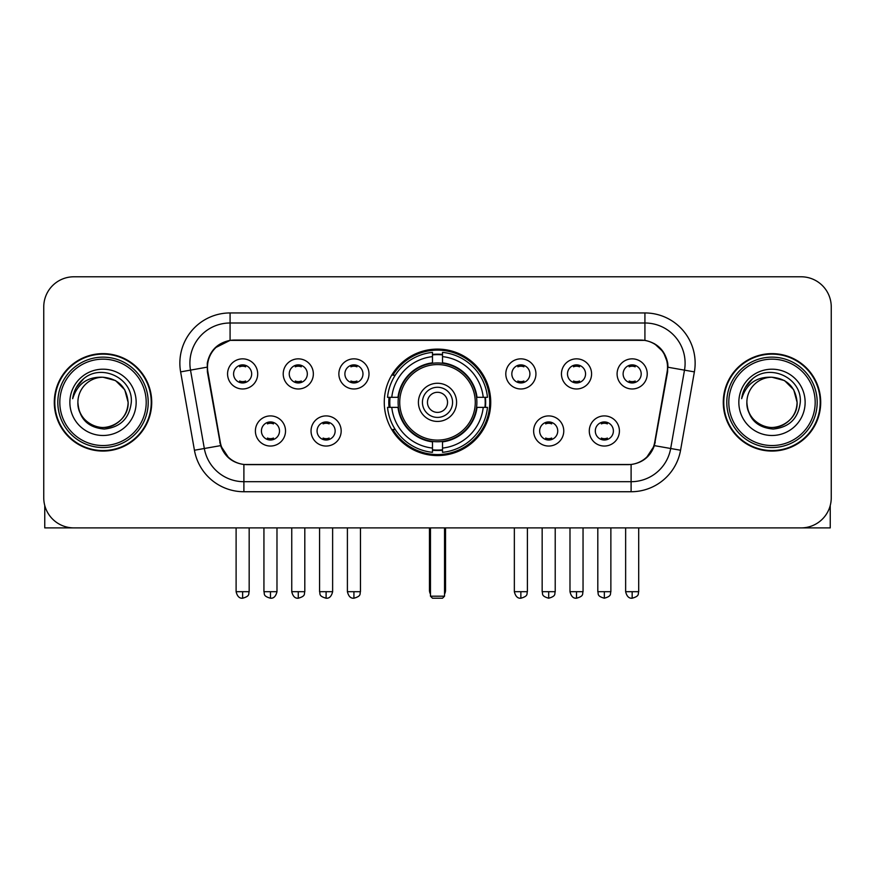<?xml version="1.0" encoding="UTF-8"?>
<svg xmlns="http://www.w3.org/2000/svg" width="875" height="875" viewBox="0 0 875 875"><rect width="100%" height="100%" fill="white"/><g stroke="black" fill="none" stroke-linecap="round" stroke-linejoin="round"><path stroke-width="1.31" d="M384.267 402.347A53.233 53.233 0 0 0 437.5 455.58A53.233 53.233 0 0 0 490.733 402.347A53.233 53.233 0 0 0 437.5 349.103A53.233 53.233 0 0 0 384.267 402.347M341.173 430.97A15.072 15.072 0 0 1 326.102 446.042A15.072 15.072 0 0 1 311.041 430.97A15.072 15.072 0 0 1 326.102 415.909A15.072 15.072 0 0 1 341.173 430.97M317.067 430.97A9.045 9.045 0 0 0 326.102 440.016A9.045 9.045 0 0 0 335.147 430.97A9.045 9.045 0 0 0 326.102 421.936A9.045 9.045 0 0 0 317.067 430.97M563.763 430.97A15.072 15.072 0 0 1 548.691 446.042A15.072 15.072 0 0 1 533.63 430.97A15.072 15.072 0 0 1 548.691 415.909A15.072 15.072 0 0 1 563.763 430.97M539.656 430.97A9.045 9.045 0 0 0 548.691 440.016A9.045 9.045 0 0 0 557.736 430.97A9.045 9.045 0 0 0 548.691 421.936A9.045 9.045 0 0 0 539.656 430.97M619.413 430.97A15.072 15.072 0 0 1 604.341 446.042A15.072 15.072 0 0 1 589.28 430.97A15.072 15.072 0 0 1 604.341 415.909A15.072 15.072 0 0 1 619.413 430.97M595.306 430.97A9.045 9.045 0 0 0 604.341 440.016A9.045 9.045 0 0 0 613.386 430.97A9.045 9.045 0 0 0 604.341 421.936A9.045 9.045 0 0 0 595.306 430.97M285.523 430.97A15.072 15.072 0 0 1 270.462 446.042A15.072 15.072 0 0 1 255.391 430.97A15.072 15.072 0 0 1 270.462 415.909A15.072 15.072 0 0 1 285.523 430.97M261.417 430.97A9.045 9.045 0 0 0 270.462 440.016A9.045 9.045 0 0 0 279.497 430.97A9.045 9.045 0 0 0 270.462 421.936A9.045 9.045 0 0 0 261.417 430.97M313.348 373.92A15.072 15.072 0 0 1 298.277 388.981A15.072 15.072 0 0 1 283.216 373.92A15.072 15.072 0 0 1 298.277 358.848A15.072 15.072 0 0 1 313.348 373.92M289.242 373.92A9.045 9.045 0 0 0 298.277 382.955A9.045 9.045 0 0 0 307.322 373.92A9.045 9.045 0 0 0 298.277 364.875A9.045 9.045 0 0 0 289.242 373.92M368.998 373.92A15.072 15.072 0 0 1 353.927 388.981A15.072 15.072 0 0 1 338.866 373.92A15.072 15.072 0 0 1 353.927 358.848A15.072 15.072 0 0 1 368.998 373.92M344.892 373.92A9.045 9.045 0 0 0 353.927 382.955A9.045 9.045 0 0 0 362.972 373.92A9.045 9.045 0 0 0 353.927 364.875A9.045 9.045 0 0 0 344.892 373.92M535.938 373.92A15.072 15.072 0 0 1 520.866 388.981A15.072 15.072 0 0 1 505.805 373.92A15.072 15.072 0 0 1 520.866 358.848A15.072 15.072 0 0 1 535.938 373.92M511.831 373.92A9.045 9.045 0 0 0 520.866 382.955A9.045 9.045 0 0 0 529.911 373.92A9.045 9.045 0 0 0 520.866 364.875A9.045 9.045 0 0 0 511.831 373.92M591.587 373.92A15.072 15.072 0 0 1 576.516 388.981A15.072 15.072 0 0 1 561.455 373.92A15.072 15.072 0 0 1 576.516 358.848A15.072 15.072 0 0 1 591.587 373.92M567.481 373.92A9.045 9.045 0 0 0 576.516 382.955A9.045 9.045 0 0 0 585.561 373.92A9.045 9.045 0 0 0 576.516 364.875A9.045 9.045 0 0 0 567.481 373.92M647.237 373.92A15.072 15.072 0 0 1 632.166 388.981A15.072 15.072 0 0 1 617.094 373.92A15.072 15.072 0 0 1 632.166 358.848A15.072 15.072 0 0 1 647.237 373.92M623.12 373.92A9.045 9.045 0 0 0 632.166 382.955A9.045 9.045 0 0 0 641.2 373.92A9.045 9.045 0 0 0 632.166 364.875A9.045 9.045 0 0 0 623.12 373.92M257.698 373.92A15.072 15.072 0 0 1 242.638 388.981A15.072 15.072 0 0 1 227.566 373.92A15.072 15.072 0 0 1 242.638 358.848A15.072 15.072 0 0 1 257.698 373.92M233.592 373.92A9.045 9.045 0 0 0 242.638 382.955A9.045 9.045 0 0 0 251.672 373.92A9.045 9.045 0 0 0 242.638 364.875A9.045 9.045 0 0 0 233.592 373.92M207.889 371.897A27.125 27.125 0 0 1 234.598 340.069L640.402 340.069A27.125 27.125 0 0 1 667.111 371.897L654.708 442.214A27.125 27.125 0 0 1 627.998 464.625L247.002 464.625A27.125 27.125 0 0 1 220.292 442.214L207.889 371.897M389.047 407.367A48.716 48.716 0 0 1 389.047 397.327M54.294 402.347A48.716 48.716 0 0 0 103.009 451.062A48.716 48.716 0 0 0 151.725 402.347A48.716 48.716 0 0 0 103.009 353.631A48.716 48.716 0 0 0 54.294 402.347M723.275 402.347A48.716 48.716 0 0 0 771.991 451.062A48.716 48.716 0 0 0 820.706 402.347A48.716 48.716 0 0 0 771.991 353.631A48.716 48.716 0 0 0 723.275 402.347M207.277 363.169C209.88 350.602 217.481 343 230.081 340.364L644.919 340.364C657.508 342.989 665.109 350.591 667.723 363.169L667.614 371.897L654.38 445.627C650.42 456.542 642.655 462.842 631.105 464.494L243.895 464.494C232.367 462.864 224.613 456.564 220.62 445.627L207.386 371.897L207.277 363.169M214.977 347.944L230.081 340.364L230.081 322.995L644.919 322.995A40.173 40.173 0 0 1 684.491 370.147L670.677 448.492A40.173 40.173 0 0 1 631.105 481.698L243.895 481.698A40.173 40.173 0 0 1 204.323 448.492L190.509 370.147A40.173 40.173 0 0 1 230.081 322.995L230.081 312.944L644.919 312.944L644.919 340.364M654.467 343.7L663.327 351.947L667.723 363.169L668.03 367.248L694.378 371.886L680.564 450.242A50.225 50.225 0 0 1 631.105 491.739L243.895 491.739A50.225 50.225 0 0 1 194.436 450.242L180.622 371.886A50.225 50.225 0 0 1 230.081 312.944M246.498 464.625L243.895 464.494L243.895 491.739M631.105 491.739L631.105 464.494L628.502 464.625M680.564 450.242L654.38 445.627L646.275 457.986M228.9 458.139L220.62 445.627L194.436 450.242M655.211 442.214L655.047 443.067M219.953 443.067L219.789 442.214M180.622 371.886L206.97 367.183M831.25 306.917A30.133 30.133 0 0 0 801.117 276.784L73.883 276.784A30.133 30.133 0 0 0 43.75 306.917L43.75 497.766A30.133 30.133 0 0 0 73.883 527.898L801.117 527.898A30.133 30.133 0 0 0 831.25 497.766L831.25 306.917L831.25 497.766M43.75 306.917L43.75 497.766M801.117 276.784L73.883 276.784M73.883 527.898L801.117 527.898M44.756 505.488L44.756 527.898L161.273 527.898M146.202 402.347A43.192 43.192 0 0 0 103.009 359.155A43.192 43.192 0 0 0 59.817 402.347A43.192 43.192 0 0 0 103.009 445.539A43.192 43.192 0 0 0 146.202 402.347M148.214 402.347A45.205 45.205 0 0 0 103.009 357.142A45.205 45.205 0 0 0 57.816 402.347A45.205 45.205 0 0 0 103.009 447.541A45.205 45.205 0 0 0 148.214 402.347M151.233 402.347A48.212 48.212 0 0 0 103.009 354.134A48.212 48.212 0 0 0 54.797 402.347A48.212 48.212 0 0 0 103.009 450.559A48.212 48.212 0 0 0 151.233 402.347M128.122 402.347C126.634 387.089 118.267 378.722 103.009 377.234L115.566 380.592L124.764 389.791L128.122 402.347L124.764 389.791L115.566 380.592L103.009 377.234L115.566 380.592L124.764 389.791L128.122 402.347L124.764 389.791L115.566 380.592L103.009 377.234L115.566 380.592L124.764 389.791L128.122 402.347C128.986 420.908 106.105 434.12 90.453 424.091C82.425 419.059 78.236 411.808 77.897 402.347C79.1 418.72 87.894 427.623 104.289 429.056C120.367 427.328 129.38 418.425 131.294 402.347C133.164 378.427 101.817 363.223 83.759 378.623C77.459 383.895 73.773 390.578 72.68 398.694C77.427 383.731 87.533 376.578 103.009 377.234L115.566 380.592L124.764 389.791L128.122 402.347C128.986 420.908 106.105 434.12 90.453 424.091C82.425 419.059 78.236 411.808 77.897 402.347C77.044 420.908 99.914 434.12 115.566 424.091C123.605 419.059 127.783 411.808 128.122 402.347C127.783 411.808 123.605 419.059 115.566 424.091C99.914 434.12 77.044 420.908 77.897 402.347C78.236 411.808 82.425 419.059 90.453 424.091C106.105 434.12 128.986 420.908 128.122 402.347C128.986 420.908 106.105 434.12 90.453 424.091C82.425 419.059 78.236 411.808 77.897 402.347C78.236 411.808 82.425 419.059 90.453 424.091C106.105 434.12 128.986 420.908 128.122 402.347C127.783 411.808 123.605 419.059 115.566 424.091C99.914 434.12 77.044 420.908 77.897 402.347C77.044 420.908 99.914 434.12 115.566 424.091C123.605 419.059 127.783 411.808 128.122 402.347C127.783 411.808 123.605 419.059 115.566 424.091C99.914 434.12 77.044 420.908 77.897 402.347C78.236 411.808 82.425 419.059 90.453 424.091C106.105 434.12 128.986 420.908 128.122 402.347C127.783 411.808 123.605 419.059 115.566 424.091C99.914 434.12 77.044 420.908 77.897 402.347C78.236 411.808 82.425 419.059 90.453 424.091C106.105 434.12 128.986 420.908 128.122 402.347C128.986 420.908 106.105 434.12 90.453 424.091C82.425 419.059 78.236 411.808 77.897 402.347A25.113 25.113 0 0 1 103.009 377.234L115.566 380.592L124.764 389.791L128.122 402.347C129.128 421.838 104.07 434.787 88.78 423.03M69.869 402.347A33.152 33.152 0 0 0 103.009 435.488A33.152 33.152 0 0 0 136.161 402.347A33.152 33.152 0 0 0 103.009 369.195A33.152 33.152 0 0 0 69.869 402.347M83.748 378.634L76.344 387.439M75.884 388.292L76.552 387.078L75.884 388.292M476.558 407.367A39.375 39.375 0 0 0 442.52 363.289L442.52 363.289A39.375 39.375 0 0 0 398.442 407.367A39.375 39.375 0 0 0 476.558 407.367L476.558 407.367A39.375 39.375 0 0 1 442.52 441.394L442.52 448.077A46.003 46.003 0 0 0 483.23 407.367L487.473 407.367A50.225 50.225 0 0 1 442.52 452.32L442.52 448.077M390.053 407.367A47.709 47.709 0 0 1 390.053 397.327M442.52 354.9A47.709 47.709 0 0 0 432.48 354.9M484.947 397.327A47.709 47.709 0 0 1 484.947 407.367M483.23 397.327L487.473 397.327A50.225 50.225 0 0 0 442.52 352.373L442.52 362.819A39.845 39.845 0 0 1 477.028 397.327L483.23 397.327A46.003 46.003 0 0 0 442.52 356.617M391.77 407.367L387.527 407.367A50.225 50.225 0 0 0 432.48 452.32L432.48 441.875A39.845 39.845 0 0 1 397.972 407.367L391.77 407.367A46.003 46.003 0 0 0 432.48 448.077M483.23 407.367L477.028 407.367A39.845 39.845 0 0 1 442.52 441.875L442.52 441.394M398.442 407.367L398.442 407.367A39.375 39.375 0 0 0 432.48 441.394M442.52 449.794A47.709 47.709 0 0 1 432.48 449.794M432.48 356.617L432.48 352.373A50.225 50.225 0 0 0 387.527 397.327L397.972 397.327A39.845 39.845 0 0 1 432.48 362.819L432.48 356.617A46.003 46.003 0 0 0 391.77 397.327M475.267 402.347A37.767 37.767 0 0 1 437.5 440.114A37.767 37.767 0 0 1 399.733 402.347A37.767 37.767 0 0 1 437.5 364.58A37.767 37.767 0 0 1 475.267 402.347M456.586 402.347A19.086 19.086 0 0 0 437.5 383.261A19.086 19.086 0 0 0 418.414 402.347A19.086 19.086 0 0 0 437.5 421.433A19.086 19.086 0 0 0 456.586 402.347M452.572 402.347A15.072 15.072 0 0 0 437.5 387.275A15.072 15.072 0 0 0 422.428 402.347A15.072 15.072 0 0 0 437.5 417.408A15.072 15.072 0 0 0 452.572 402.347M447.541 402.347A10.041 10.041 0 0 1 437.5 412.388A10.041 10.041 0 0 1 427.459 402.347A10.041 10.041 0 0 1 437.5 392.295A10.041 10.041 0 0 1 447.541 402.347A10.041 10.041 0 0 1 437.5 412.388A10.041 10.041 0 0 1 427.459 402.347A10.041 10.041 0 0 1 437.5 392.295A10.041 10.041 0 0 1 447.541 402.347M395.227 375.222L392.864 375.222A52.237 52.237 0 0 1 489.738 402.347A52.237 52.237 0 0 1 392.864 429.461L395.227 429.461M430.467 527.898L430.467 596.203L444.533 596.203L444.533 527.898M430.467 596.203L432.48 598.216L442.52 598.216L444.533 596.203M239.619 382.441L239.619 381.008A7.711 7.711 0 0 0 245.645 381.008L245.645 382.441M245.645 365.389L245.645 366.822A7.711 7.711 0 0 0 239.619 366.822L239.619 365.389M295.269 382.441L295.269 381.008A7.711 7.711 0 0 0 301.295 381.008L301.295 382.441M301.295 365.389L301.295 366.822A7.711 7.711 0 0 0 295.269 366.822L295.269 365.389M350.919 382.441L350.919 381.008A7.711 7.711 0 0 0 356.945 381.008L356.945 382.441M356.945 365.389L356.945 366.822A7.711 7.711 0 0 0 350.919 366.822L350.919 365.389M517.858 382.441L517.858 381.008A7.711 7.711 0 0 0 523.884 381.008L523.884 382.441M523.884 365.389L523.884 366.822A7.711 7.711 0 0 0 517.858 366.822L517.858 365.389M573.508 382.441L573.508 381.008A7.711 7.711 0 0 0 579.534 381.008L579.534 382.441M579.534 365.389L579.534 366.822A7.711 7.711 0 0 0 573.508 366.822L573.508 365.389M629.147 382.441L629.147 381.008A7.711 7.711 0 0 0 635.173 381.008L635.173 382.441M635.173 365.389L635.173 366.822A7.711 7.711 0 0 0 629.147 366.822L629.147 365.389M267.444 439.491L267.444 438.058A7.711 7.711 0 0 0 273.47 438.058L273.47 439.491M273.47 422.45L273.47 423.883A7.711 7.711 0 0 0 267.444 423.883L267.444 422.45M323.094 439.491L323.094 438.058A7.711 7.711 0 0 0 329.12 438.058L329.12 439.491M329.12 422.45L329.12 423.883A7.711 7.711 0 0 0 323.094 423.883L323.094 422.45M545.683 439.491L545.683 438.058A7.711 7.711 0 0 0 551.709 438.058L551.709 439.491M551.709 422.45L551.709 423.883A7.711 7.711 0 0 0 545.683 423.883L545.683 422.45M601.333 439.491L601.333 438.058A7.711 7.711 0 0 0 607.359 438.058L607.359 439.491M607.359 422.45L607.359 423.883A7.711 7.711 0 0 0 601.333 423.883L601.333 422.45M830.244 505.488L830.244 527.898L713.727 527.898M815.183 402.347A43.192 43.192 0 0 0 771.991 359.155A43.192 43.192 0 0 0 728.798 402.347A43.192 43.192 0 0 0 771.991 445.539A43.192 43.192 0 0 0 815.183 402.347M817.184 402.347A45.205 45.205 0 0 0 771.991 357.142A45.205 45.205 0 0 0 726.786 402.347A45.205 45.205 0 0 0 771.991 447.541A45.205 45.205 0 0 0 817.184 402.347M820.203 402.347A48.212 48.212 0 0 0 771.991 354.134A48.212 48.212 0 0 0 723.767 402.347A48.212 48.212 0 0 0 771.991 450.559A48.212 48.212 0 0 0 820.203 402.347M746.878 402.347A25.113 25.113 0 0 1 771.991 377.234L784.547 380.592L793.734 389.791L797.103 402.347L793.734 389.791L784.547 380.592L771.991 377.234L784.547 380.592L793.734 389.791L797.103 402.347L793.734 389.791L784.547 380.592L771.991 377.234L784.547 380.592L793.734 389.791L797.103 402.347L793.734 389.791L784.547 380.592L771.991 377.234L784.547 380.592L793.734 389.791L797.103 402.347C797.956 420.908 775.086 434.12 759.434 424.091C751.395 419.059 747.217 411.808 746.878 402.347C748.081 418.72 756.875 427.623 773.259 429.056C789.348 427.328 798.35 418.425 800.275 402.347C802.134 378.427 770.798 363.223 752.73 378.623C746.43 383.895 742.744 390.578 741.661 398.694C746.397 383.731 756.503 376.578 771.991 377.234L784.547 380.592L793.734 389.791L797.103 402.347C797.956 420.908 775.086 434.12 759.434 424.091C751.395 419.059 747.217 411.808 746.878 402.347C747.217 411.808 751.395 419.059 759.434 424.091C775.086 434.12 797.956 420.908 797.103 402.347C797.956 420.908 775.086 434.12 759.434 424.091C751.395 419.059 747.217 411.808 746.878 402.347C747.217 411.808 751.395 419.059 759.434 424.091C775.086 434.12 797.956 420.908 797.103 402.347C796.764 411.808 792.575 419.059 784.547 424.091C768.895 434.12 746.014 420.908 746.878 402.347C746.014 420.908 768.895 434.12 784.547 424.091C792.575 419.059 796.764 411.808 797.103 402.347C797.956 420.908 775.086 434.12 759.434 424.091C751.395 419.059 747.217 411.808 746.878 402.347C746.014 420.908 768.895 434.12 784.547 424.091C792.575 419.059 796.764 411.808 797.103 402.347C797.956 420.908 775.086 434.12 759.434 424.091C751.395 419.059 747.217 411.808 746.878 402.347C747.217 411.808 751.395 419.059 759.434 424.091C775.086 434.12 797.956 420.908 797.103 402.347C798.109 421.838 773.041 434.787 757.75 423.03M771.991 377.234C787.237 378.722 795.605 387.089 797.103 402.347M738.839 402.347A33.152 33.152 0 0 0 771.991 435.488A33.152 33.152 0 0 0 805.131 402.347A33.152 33.152 0 0 0 771.991 369.195A33.152 33.152 0 0 0 738.839 402.347M752.719 378.634L745.314 387.439M744.866 388.292L745.522 387.078M644.919 312.944A50.225 50.225 0 0 1 694.378 371.886M190.509 370.147A40.173 40.173 0 0 1 189.897 363.169M429.461 527.898L429.461 590.177L430.467 590.177M437.5 412.388A10.041 10.041 0 0 1 427.459 402.347A10.041 10.041 0 0 1 437.5 392.295M444.533 590.177L445.539 590.177L445.539 527.898M432.48 450.242A48.158 48.158 0 0 0 442.52 450.242M485.395 407.367A48.158 48.158 0 0 0 485.395 397.327M442.52 354.441A48.158 48.158 0 0 0 432.48 354.441M242.638 591.686L236.108 591.686C237.245 596.345 239.422 598.522 242.638 598.216L242.638 591.686L249.167 591.686L249.167 527.898M298.277 591.686L291.747 591.686C292.895 596.345 295.072 598.522 298.277 598.216L298.277 591.686L304.806 591.686L304.806 527.898M353.927 591.686L347.397 591.686C348.534 596.345 350.711 598.522 353.927 598.216L353.927 591.686L360.456 591.686L360.456 527.898M520.866 591.686L514.347 591.686C515.484 596.345 517.661 598.522 520.866 598.216L520.866 591.686L527.395 591.686L527.395 527.898M576.516 591.686L569.986 591.686C571.123 596.345 573.3 598.522 576.516 598.216L576.516 591.686L583.045 591.686L583.045 527.898M632.166 591.686L625.636 591.686C626.773 596.345 628.95 598.522 632.166 598.216L632.166 591.686L638.695 591.686L638.695 527.898M270.462 591.686L263.933 591.686C264.852 593.709 262.533 596.006 270.462 598.216L270.462 591.686L276.981 591.686L276.981 527.898M326.102 591.686L319.572 591.686C320.502 593.709 318.183 596.006 326.102 598.216L326.102 591.686L332.631 591.686L332.631 527.898M548.691 591.686L542.161 591.686C543.091 593.709 540.772 596.006 548.691 598.216L548.691 591.686L555.22 591.686L555.22 527.898M604.341 591.686L597.811 591.686C598.73 593.709 596.422 596.006 604.341 598.216L604.341 591.686L610.87 591.686L610.87 527.898M429.461 590.177A8.039 8.039 0 0 0 430.467 594.07M444.533 594.07A8.039 8.039 0 0 0 445.539 590.177M236.108 591.686L236.108 527.898M249.167 591.686C248.238 593.709 250.556 596.006 242.638 598.216M291.747 591.686L291.747 527.898M304.806 591.686C303.887 593.709 306.206 596.006 298.277 598.216M347.397 591.686L347.397 527.898M360.456 591.686C359.538 593.709 361.856 596.006 353.927 598.216M514.347 591.686L514.347 527.898M527.395 591.686C526.477 593.709 528.795 596.006 520.866 598.216M569.986 591.686L569.986 527.898M583.045 591.686C582.127 593.709 584.445 596.006 576.516 598.216M625.636 591.686L625.636 527.898M638.695 591.686C637.777 593.709 640.084 596.006 632.166 598.216M263.933 591.686L263.933 527.898M276.981 591.686C275.844 596.345 273.667 598.522 270.462 598.216M319.572 591.686L319.572 527.898M332.631 591.686C331.494 596.345 329.317 598.522 326.102 598.216M542.161 591.686L542.161 527.898M555.22 591.686C554.302 593.709 556.62 596.006 548.691 598.216M597.811 591.686L597.811 527.898M610.87 591.686C609.952 593.709 612.27 596.006 604.341 598.216"/></g></svg>
